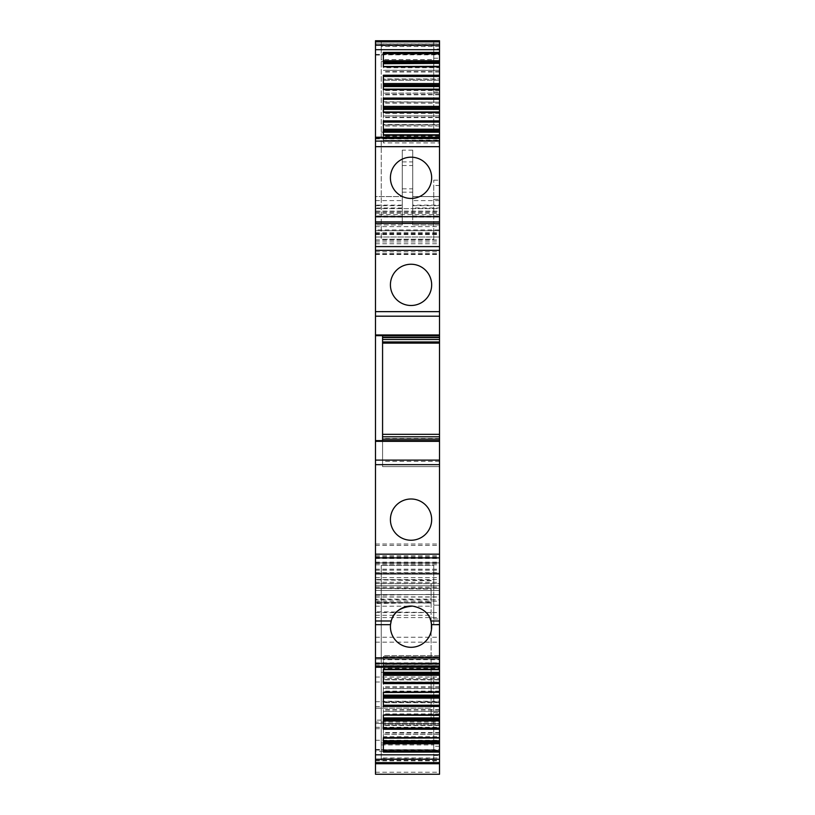 <?xml version="1.0" encoding="UTF-8"?>
<svg xmlns="http://www.w3.org/2000/svg" width="815" height="815" viewBox="0 0 815 815"><rect width="100%" height="100%" fill="white"/><g stroke="black" fill="none" stroke-linecap="round" stroke-linejoin="round"><path stroke-width="0.61" stroke-dasharray="4.08 3.06" d="M375.481 221.69L375.481 196.588L402.253 196.588L402.253 217.096L402.253 150.164L402.253 224.93L402.253 221.69L375.481 221.69L375.481 224.93L375.481 216.006L375.481 221.884L439.519 221.894L412.747 221.884L412.747 150.164L412.747 217.096L412.747 216.332L439.519 216.332L439.519 217.096L439.519 43.908L439.519 185.504L433.743 185.504L433.743 239.203L381.257 239.203L381.257 53.342L439.519 53.342M439.519 216.332L439.519 207.957L412.747 207.957L412.747 216.332M412.747 207.957L412.747 205.146L439.519 205.146L439.519 207.957M412.747 205.665L439.519 205.665L439.519 221.69L412.747 221.69L412.747 205.146M412.747 221.69L412.747 224.93L412.747 221.629L439.519 221.629L439.519 224.93L412.747 224.93L439.519 224.93L439.519 221.69M412.747 216.006L439.519 216.006L439.519 237.002L375.481 237.002L375.481 229.962L439.519 229.962M402.253 221.884L375.481 221.884L375.481 229.962M402.253 221.69L402.253 196.588L375.481 196.588L375.481 216.332L402.253 216.332M375.481 40.75L375.481 216.332M439.519 205.665L439.519 196.588L412.747 196.588L439.519 196.588L439.519 205.146M439.519 216.006L439.519 221.629M375.481 772.233L439.519 772.233L439.519 774.23L375.481 774.23L375.481 751.287L439.519 751.287L439.519 712.432L439.519 751.511L439.519 624.31L433.743 624.31L433.743 565.284L381.257 565.284L433.743 565.284L433.743 624.31M375.481 763.736L375.481 723.465L375.481 763.736L439.519 763.736L439.519 562.87L439.519 573.465L375.481 573.465L439.519 573.465L439.519 583.652L375.481 583.652L439.519 583.652L439.519 585.751L439.519 556.879L439.519 597.028L439.519 573.159L375.481 573.159L439.519 573.159L439.519 208.66L375.481 208.66L375.481 214.6L439.519 214.6M375.481 667.251L375.481 665.56L375.481 666.487L439.519 666.487L439.519 665.56L439.519 667.251L439.519 666.487L375.481 666.487L375.481 667.251M375.481 138L375.481 138.927L375.481 138L439.519 138L439.519 138.927L439.519 137.236L439.519 138L375.481 138M375.481 211.289L375.481 237.002L439.519 237.002L439.519 208.66L375.481 208.66L375.481 211.289L439.519 211.289M375.481 751.287L375.481 214.6M375.481 588.369L375.481 585.741L375.481 588.369L439.519 588.369L439.519 590.478L439.519 585.741L439.519 588.369M375.481 588.338L375.481 603.558L375.481 588.338L431.115 589.123L431.115 594.41L375.481 595.245M375.481 722.08L375.481 659.04L375.481 727.326L375.481 722.08L439.519 722.08L439.519 727.326L439.519 659.019L439.519 722.08M375.481 659.04L439.519 659.04L375.481 659.019M375.481 599.82L375.481 662.88L375.481 594.573L375.481 599.82L439.519 599.82L439.519 662.88L439.519 599.82M431.115 612.574L375.481 611.729L375.481 708.184L375.481 602.091L375.481 602.642L431.115 603.059L431.115 719.207L431.115 708.184L375.481 708.184L375.481 720.175L375.481 708.184L431.115 708.184L431.115 603.487M375.481 611.729L375.481 602.642M402.253 224.93L375.481 224.93L402.253 224.93M375.481 587.075L439.519 587.075M439.519 590.457L375.481 590.457L439.519 590.478M375.481 230.706L439.519 230.706L375.481 230.706M433.743 185.504L433.743 199.318L439.519 199.318L433.743 199.318L433.743 180.176L433.743 239.203L381.257 239.203L381.257 44.041L439.519 44.041M439.519 46.537L381.257 46.537L381.257 53.342M433.743 180.176L439.519 180.176L439.519 199.318L439.519 185.504M439.519 180.176L439.519 40.75L433.743 40.75L433.743 49.002L439.519 49.002M439.519 54.208L433.743 54.208L433.743 92.054L433.743 52.975L433.743 132.152L433.743 40.75L381.257 40.75L381.257 59.566L433.743 59.566M381.257 46.537L381.257 44.041L375.481 44.041M433.743 54.208L433.743 49.002M439.519 62.297L383.356 62.297L383.356 52.404M383.356 66.321L383.356 62.297M439.519 66.504L439.519 67.737L383.356 67.737M383.356 66.616L439.519 66.616L439.519 70.335L439.519 67.737M439.519 78.963L439.519 70.335L383.356 70.335L439.519 70.335L439.519 80.39L439.519 79.31L383.356 79.31L439.519 78.963L383.356 78.963M383.356 89.436L439.519 89.436L439.519 103.21L439.519 102.13L383.356 102.13L383.356 103.21L383.356 89.324L383.356 102.13L439.519 102.13L383.356 101.783M383.356 112.256L439.519 112.256L439.519 115.985L383.356 115.985L383.356 126.03L383.356 112.144L383.356 115.975L439.519 115.975L439.519 126.03L439.519 124.96L383.356 124.96L439.519 124.603L383.356 124.603M439.519 138.805L383.356 138.703L439.519 138.703L439.519 142.92L383.356 142.92L383.356 135.28M439.519 142.92L439.519 136.981L383.356 136.981M439.519 140.445L383.356 140.445L383.356 142.92M383.356 140.445L439.519 140.078M383.356 138.805L383.356 140.078M383.356 138.703L383.356 134.964M439.519 138.703L439.519 135.086L383.356 135.086M382.571 341.964L382.571 337.879L439.519 337.879L439.519 341.964L382.571 341.964L382.571 335.668L375.481 335.668M439.519 341.964L439.519 337.879L382.571 337.879L382.571 466.608L439.519 466.608L439.519 436.799M439.519 434.334L439.519 466.608L382.571 466.608L382.571 434.334L382.571 440.63L439.519 440.63M383.356 669.4L439.519 669.4L439.519 665.784L383.356 665.784L383.356 655.627L439.519 655.627L439.519 656.707L439.519 655.627L383.356 655.627L383.356 656.707L438.46 656.707L383.356 656.707L383.356 665.682L439.519 665.682L439.519 659.661L383.356 659.661M383.356 665.784L439.519 665.682L439.519 656.707L438.46 656.707L439.519 656.707L439.519 659.661M439.519 665.784L439.519 668.28L383.356 668.28M439.519 692.516L439.519 688.512L383.356 688.502L383.356 678.457L383.356 692.332L383.356 688.502L439.519 688.512L439.519 679.527L439.519 692.23L383.356 692.23M439.519 715.336L439.519 711.332L383.356 711.332L383.356 701.277L383.356 715.163L383.356 711.332L439.519 711.332L439.519 702.347L439.519 715.05L383.356 715.05M439.519 734.254L383.356 734.254L383.356 724.097L383.356 736.75L439.519 736.75L439.519 725.177L439.519 737.87L383.356 737.993L383.356 736.75M439.519 737.982L439.519 736.75M439.519 742.19L383.356 742.19L383.356 738.166M383.356 742.19L383.356 752.082M439.519 746.265L433.743 746.265L433.743 728.172L439.519 728.172L433.743 728.172L433.743 712.432L433.743 763.736L433.743 672.334L433.743 751.501L439.519 751.501M433.743 746.265L433.743 751.501M381.257 749.749L381.257 672.334L381.257 749.759L433.743 749.749L381.257 749.759M381.257 757.95L381.257 565.284L381.257 760.446L381.257 757.95L439.519 757.95L439.519 760.578L439.519 723.465L439.519 763.736M433.743 618.982L439.519 618.982L439.519 605.168L433.743 605.168L439.519 605.168L439.519 624.31M439.519 618.982L439.519 757.95M439.519 772.233L439.519 751.287M375.481 440.63L382.571 440.63M375.481 602.957L431.115 602.122L431.115 594.41M431.115 602.122L431.115 599.117L375.481 599.117M375.481 583.56L431.115 583.56L431.115 599.117M431.115 583.56L431.115 589.123M381.257 59.566L381.257 40.75M383.356 134.791L383.356 120.875M383.356 111.971L383.356 98.055M383.356 89.151L383.356 75.225M431.665 177.813A20.63 20.63 0 0 0 411.045 157.183A20.63 20.63 0 0 0 390.416 177.813A20.63 20.63 0 0 0 411.045 198.442A20.63 20.63 0 0 0 431.665 177.813M431.665 284.863A20.63 20.63 0 0 0 411.045 264.243A20.63 20.63 0 0 0 390.416 284.863A20.63 20.63 0 0 0 411.045 305.493A20.63 20.63 0 0 0 431.665 284.863M431.665 519.624A20.63 20.63 0 0 0 411.045 498.994A20.63 20.63 0 0 0 390.416 519.624A20.63 20.63 0 0 0 411.045 540.243A20.63 20.63 0 0 0 431.665 519.624M390.517 624.687A20.63 20.63 0 0 0 411.045 647.304A20.63 20.63 0 0 0 431.573 624.687M430.096 618.779A20.63 20.63 0 0 0 417.983 607.257M417.891 607.216A20.63 20.63 0 0 0 411.84 606.065M391.567 619.869A20.63 20.63 0 0 0 391.22 620.979M383.356 734.254L383.356 737.87M439.519 673.72L383.356 673.72L383.356 683.612M383.356 673.72L383.356 669.696M383.356 692.516L383.356 696.54L439.519 696.54L383.356 696.54L383.356 706.432M383.356 715.336L383.356 719.37L439.519 719.37L383.356 719.37L383.356 729.262M381.257 132.152L433.743 132.152L381.257 132.152M381.257 672.334L433.743 672.334L381.257 672.334M439.519 101.783L439.519 89.151M439.519 124.603L439.519 111.971M439.519 136.981L439.519 134.791M439.519 669.696L439.519 668.28M439.519 678.457L439.519 679.527L439.519 678.457L383.356 678.457M439.519 701.277L439.519 702.347L439.519 701.277L383.356 701.277M439.519 724.097L439.519 725.177L439.519 724.097L383.356 724.097L439.519 724.097M439.519 130.767L383.356 130.767M439.519 126.03L383.356 126.03M439.519 103.21L383.356 103.21M439.519 107.947L383.356 107.947M439.519 80.39L383.356 80.39L439.519 80.39M439.519 85.117L383.356 85.117M402.253 188.846L412.747 188.846M402.253 192.177L412.747 192.177M402.253 165.516L412.747 165.516M402.253 161.89L412.747 161.89M412.747 150.154L402.253 150.154M439.519 200.602L412.747 200.602M375.481 54.401L439.519 54.401M375.481 200.602L402.253 200.602M402.253 221.629L375.481 221.629M375.481 205.665L402.253 205.665M402.253 205.146L375.481 205.146M402.253 207.957L375.481 207.957M375.481 601.185L439.519 601.185M375.481 579.638L439.519 579.638M375.481 563.46L439.519 563.46M375.481 562.88L439.519 562.88L375.481 562.87M375.481 564.815L439.519 564.815M375.481 570.164L439.519 570.164M375.481 574.28L439.519 574.28L375.481 574.269M375.481 583.459L439.519 583.459M375.481 596.916L439.519 596.916M375.481 577.631L439.519 577.631M375.481 572.711L439.519 572.711M375.481 562.126L439.519 562.126M375.481 557.623L439.519 557.623M375.481 585.741L439.519 585.741L375.481 585.751M375.481 588.165L439.519 588.165M375.481 582.256L439.519 582.256M375.481 569.186L439.519 569.186M375.481 558.509L439.519 558.509M375.481 555.789L439.519 555.789M375.481 545.367L439.519 545.367M375.481 544.013L439.519 544.013M375.481 254.504L439.519 254.504M375.481 251.794L439.519 251.794M375.481 239.967L439.519 239.967M375.481 234.537L439.519 234.537M375.481 232.652L439.519 232.652M375.481 234.109L439.519 234.109M375.481 240.17L439.519 240.17M375.481 241.943L439.519 241.943M375.481 243.746L439.519 243.746M375.481 253.679L439.519 253.679M375.481 233.508L439.519 233.508M375.481 216.943L439.519 216.943M375.481 211.116L439.519 211.116M375.481 212.287L439.519 212.287M375.481 213.286L439.519 213.286M375.481 226.631L439.519 226.631M439.519 61.522L381.257 61.522M381.257 54.829L439.519 54.829M433.743 52.985L439.519 52.985L433.743 52.975M381.257 54.737L433.743 54.737M433.743 58.222L439.519 58.222M439.519 76.315L433.743 76.315L439.519 76.315M439.519 93.154L383.356 93.154L439.519 93.154M439.519 461.361L382.571 461.361M439.519 438.531L382.571 438.531M439.519 664.408L383.356 664.408M383.356 664.042L439.519 664.042M383.356 657.063L439.519 657.063M439.519 679.527L383.356 679.527L439.519 679.527M439.519 702.347L383.356 702.347L439.519 702.347M439.519 725.177L383.356 725.177L439.519 725.177M438.46 734.152L383.356 734.152L438.46 734.152M433.743 755.485L439.519 755.485M433.743 750.279L439.519 750.279M375.481 760.446L439.519 760.446M381.257 749.657L439.519 749.657M381.257 742.964L439.519 742.964M439.519 751.145L381.257 751.145M375.481 750.085L439.519 750.085M375.481 728.712L439.519 728.712M375.481 723.486L439.519 723.486L375.481 723.465M375.481 740.264L439.519 740.264M375.481 760.385L439.519 760.385M375.481 760.833L439.519 760.833M375.481 617.566L439.519 617.566M375.481 657.634L439.519 657.634M375.481 662.85L439.519 662.85M375.481 642.159L439.519 642.159M375.481 637.238L439.519 637.238M375.481 594.593L439.519 594.593L375.481 594.573M375.481 612.595L439.519 612.595M375.481 727.296L439.519 727.296M375.481 706.605L439.519 706.605M375.481 701.695L439.519 701.695M375.481 664.266L439.519 664.266M375.481 677.041L439.519 677.041M375.481 682.012L439.519 682.012M431.115 580.708L375.481 579.832M375.481 606.207L431.115 606.207M375.481 615.305L431.115 615.305M381.257 45.701L433.743 45.701M381.257 758.785L433.743 758.785M381.257 744.92L433.743 744.92M439.519 713.93L383.356 713.93M439.519 725.523L383.356 725.523M439.519 728.121L383.356 728.121M439.519 732.512L383.356 732.512M439.519 732.879L383.356 732.879M439.519 691.11L383.356 691.11M439.519 702.703L383.356 702.703M439.519 705.301L383.356 705.301M439.519 709.682L383.356 709.682M439.519 710.059L383.356 710.059M439.519 711.424L383.356 711.424M439.519 679.883L383.356 679.883M439.519 682.481L383.356 682.481M439.519 686.862L383.356 686.862M439.519 687.239L383.356 687.239M439.519 688.604L383.356 688.604M439.519 136.207L383.356 136.207M439.519 115.883L383.356 115.883M439.519 117.248L383.356 117.248M439.519 117.625L383.356 117.625M439.519 122.006L383.356 122.006M439.519 93.063L383.356 93.063M439.519 94.428L383.356 94.428M439.519 94.805L383.356 94.805M439.519 99.186L383.356 99.186M439.519 113.377L383.356 113.377M439.519 70.233L383.356 70.233M439.519 71.608L383.356 71.608M439.519 71.975L383.356 71.975M439.519 76.365L383.356 76.365M439.519 90.557L383.356 90.557M412.747 217.096L439.519 217.096M402.253 216.006L375.481 216.006M402.253 217.096L375.481 217.096M375.481 43.908L439.519 43.908M375.481 597.028L439.519 597.028M375.481 556.879L439.519 556.879M375.481 254.015L439.519 254.015M375.481 55.053L381.257 55.053M433.743 92.054L439.519 92.054M375.481 138.927L439.519 138.927M375.481 665.56L439.519 665.56M433.743 712.432L439.519 712.432M433.743 751.511L439.519 751.511M375.481 749.433L381.257 749.433M375.481 760.578L439.519 760.578M375.481 662.88L439.519 662.88M375.481 727.326L439.519 727.326M431.115 602.58L375.481 603.558M431.115 580.412L375.481 579.445M431.115 719.207L375.481 720.175M431.115 603.059L375.481 602.091M381.257 54.727L433.743 54.727"/><path stroke-width="1.22" d="M375.481 763.736L375.481 774.25L439.519 774.25L439.519 763.736L375.481 763.736L375.481 762.626L439.519 762.626L439.519 763.736M381.257 40.75L375.481 40.75L375.481 762.626M375.481 40.75L439.519 40.75L439.519 53.627L383.356 53.627M375.481 41.86L439.519 41.86M383.356 60.87L439.519 60.87L439.519 53.627M439.519 60.87L439.519 62.297L383.356 62.297M383.356 63.376L439.519 63.376L439.519 62.297M439.519 63.376L383.356 63.723M439.519 66.321L383.356 66.504L439.519 66.321L439.519 63.723M439.519 135.086L439.519 221.894L375.481 221.894M431.665 177.813A20.63 20.63 0 0 0 411.045 157.183A20.63 20.63 0 0 0 390.416 177.813A20.63 20.63 0 0 0 411.045 198.442A20.63 20.63 0 0 0 431.665 177.813M375.481 311.646L439.519 311.646L439.519 221.894M431.665 284.863A20.63 20.63 0 0 0 411.045 264.243A20.63 20.63 0 0 0 390.416 284.863A20.63 20.63 0 0 0 411.045 305.493A20.63 20.63 0 0 0 431.665 284.863M439.519 311.646L439.519 335.668L375.481 335.668M382.571 440.63L382.571 335.668L439.519 335.668L439.519 341.964L382.571 341.964L439.519 341.964L439.519 436.799L439.519 434.334L382.571 434.334M375.481 440.63L439.519 440.63L439.519 436.799L382.571 436.799M439.519 440.63L439.519 669.4M431.665 519.624A20.63 20.63 0 0 0 411.045 498.994A20.63 20.63 0 0 0 390.416 519.624A20.63 20.63 0 0 0 411.045 540.243A20.63 20.63 0 0 0 431.665 519.624M375.481 620.979L391.22 620.979A20.63 20.63 0 0 0 390.517 624.687L391.22 620.979C393.411 612.004 400.562 607.053 412.655 606.116C422.944 608.235 429.016 613.186 430.87 620.979L439.519 620.979M375.481 624.687L390.517 624.687A20.63 20.63 0 0 0 411.045 647.304A20.63 20.63 0 0 0 431.573 624.687L430.87 620.979M383.356 738.166L439.519 737.982L383.356 738.166M383.356 742.19L439.519 742.19L439.519 738.166M439.519 742.19L439.519 752.082L383.356 752.082L383.356 737.677L439.519 737.677L439.519 715.163L383.356 715.163L439.519 715.336M375.481 759.264L439.519 759.264L439.519 752.082M439.519 759.264L439.519 762.626M439.519 52.404L383.356 52.404L383.356 66.81L439.519 66.81L439.519 75.225L383.356 75.225L383.356 89.63L439.519 89.63L439.519 98.055L383.356 98.055L383.356 112.45L439.519 112.45L439.519 120.875L383.356 120.875L383.356 135.28L439.519 135.28M439.519 134.791L383.356 134.791L439.519 134.964L439.519 120.875M439.519 111.971L383.356 111.971L439.519 112.154L439.519 98.055M439.519 89.151L383.356 89.151L439.519 89.324L439.519 75.225M439.519 624.687L431.573 624.687A20.63 20.63 0 0 0 430.096 618.779M411.84 606.065A20.63 20.63 0 0 0 391.567 619.869M439.519 729.262L383.356 729.262L383.356 714.857L439.519 714.857L439.519 706.432L383.356 706.432L383.356 692.037L439.519 692.037L439.519 683.612L383.356 683.612L383.356 669.207L439.519 669.207M439.519 683.612L439.519 669.696L383.356 669.696L439.519 669.523M383.356 692.516L439.519 692.332L383.356 692.516M439.519 706.432L439.519 692.516M439.519 719.37L383.356 719.37M439.519 696.54L383.356 696.54M439.519 673.72L383.356 673.72M439.519 130.767L383.356 130.767M439.519 107.947L383.356 107.947L439.519 107.947M439.519 85.117L383.356 85.117L439.519 85.117M375.481 45.222L439.519 45.222M375.481 49.674L439.519 49.674M439.519 60.738L383.356 60.738M439.519 62.144L383.356 62.144M375.481 138L439.519 138M375.481 141.097L439.519 141.097M375.481 146.669L439.519 146.669M375.481 216.647L439.519 216.647M375.481 223.432L439.519 223.432M375.481 246.599L439.519 246.599M375.481 250.317L439.519 250.317M375.481 316.189L439.519 316.189M375.481 334.965L439.519 334.965M382.571 337.206L439.519 337.206M439.519 339.509L382.571 339.509M382.571 343.125L439.519 343.125M439.519 439.102L382.571 439.102M375.481 441.333L439.519 441.333M375.481 460.108L439.519 460.108M375.481 464.662L439.519 464.662M375.481 554.169L439.519 554.169M375.481 557.888L439.519 557.888M375.481 657.817L439.519 657.817M375.481 663.39L439.519 663.39M375.481 666.487L439.519 666.487M383.356 740.764L439.519 740.764M439.519 741.11L383.356 741.11M383.356 742.343L439.519 742.343M439.519 743.616L383.356 743.616M383.356 743.749L439.519 743.749M439.519 750.86L383.356 750.86M375.481 754.812L439.519 754.812M439.519 728.039L383.356 728.039M439.519 720.929L383.356 720.929M439.519 720.796L383.356 720.796M439.519 719.523L383.356 719.523M439.519 718.29L383.356 718.29M439.519 717.934L383.356 717.934M439.519 705.22L383.356 705.22M439.519 698.098L383.356 698.098M439.519 697.966L383.356 697.966M439.519 696.693L383.356 696.693M439.519 695.47L383.356 695.47M439.519 695.114L383.356 695.114M439.519 682.389L383.356 682.389M439.519 675.278L383.356 675.278M439.519 675.146L383.356 675.146M439.519 673.873L383.356 673.873M439.519 672.64L383.356 672.64M439.519 672.293L383.356 672.293M439.519 132.193L383.356 132.193M439.519 131.836L383.356 131.836M439.519 130.614L383.356 130.614M439.519 129.34L383.356 129.34M439.519 129.208L383.356 129.208M439.519 122.097L383.356 122.097M439.519 99.267L383.356 99.267M439.519 109.373L383.356 109.373M439.519 109.016L383.356 109.016M439.519 107.784L383.356 107.784M439.519 106.521L383.356 106.521M439.519 106.388L383.356 106.388M439.519 86.553L383.356 86.553M439.519 86.196L383.356 86.196M439.519 84.964L383.356 84.964M439.519 83.69L383.356 83.69M439.519 83.558L383.356 83.558M439.519 76.447L383.356 76.447M375.481 137.236L439.519 137.236M382.571 341.964L439.519 341.964M375.481 667.251L439.519 667.251"/></g></svg>
